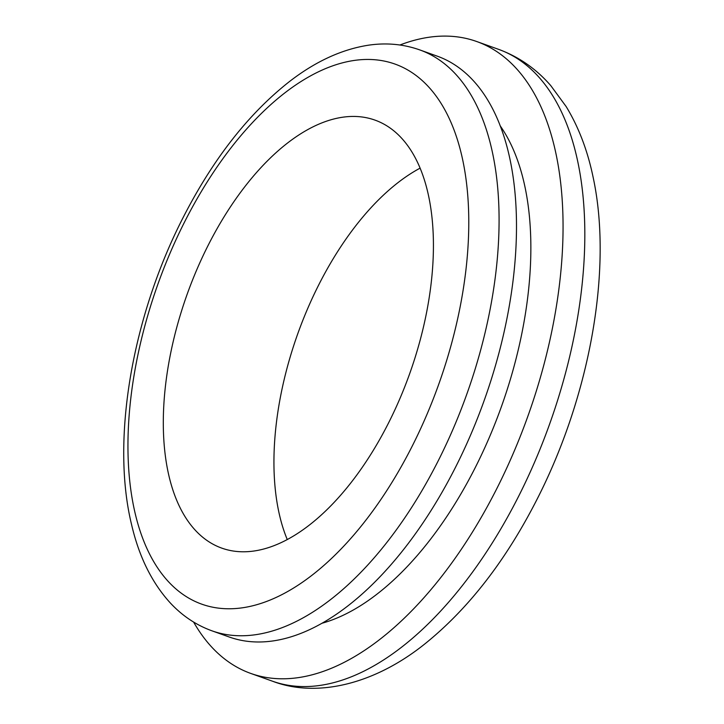 <?xml version="1.0" encoding="UTF-8"?>
<svg xmlns="http://www.w3.org/2000/svg" width="724" height="724" viewBox="0 0 724 724"><rect width="100%" height="100%" fill="white"/><g stroke="black" fill="none" stroke-linecap="round" stroke-linejoin="round"><path stroke-width="1.09" d="M287.274 539.588A227.309 118.121 109.7 0 1 319.049 284.261A227.309 118.121 109.7 0 1 420.056 168.167M208.458 244.73A227.309 118.121 109.7 0 1 374.878 120.075A227.309 118.121 109.7 0 1 388.272 423.495A227.309 118.121 109.7 0 1 221.852 548.149A227.309 118.121 109.7 0 1 208.458 244.73M399.91 45.006A335.547 174.366 109.7 0 1 476.627 41.494A335.547 174.366 109.7 0 1 496.402 489.406A335.547 174.366 109.7 0 1 250.73 673.42A335.547 174.366 109.7 0 1 193.625 622.079M500.067 125.659A281.428 146.239 109.7 0 1 474.989 468.12A281.428 146.239 109.7 0 1 322.207 623.192M455.215 467.867A308.487 160.303 109.7 0 1 229.354 637.048L211.942 630.821A308.487 160.303 109.7 0 0 437.803 461.641A308.487 160.303 109.7 0 0 419.621 49.856L437.043 56.083A308.487 160.303 109.7 0 1 455.215 467.867M184.91 221.318A286.84 149.053 -70.3 0 0 171.28 584.612A286.84 149.053 -70.3 0 0 411.82 446.907A286.84 149.053 -70.3 0 0 425.45 83.613A286.84 149.053 -70.3 0 0 184.91 221.318M498.402 49.277C518.71 56.707 536.167 68.816 550.765 85.604L566.15 106.555C578.639 127.071 587.635 150.664 593.137 177.326C612.947 269.111 589.834 396.073 536.973 499.433C505.895 560.43 468.69 608.459 425.35 643.509C374.625 684.415 316.714 698.162 272.496 681.203A335.547 174.366 -70.3 0 0 518.167 497.189A335.547 174.366 -70.3 0 0 498.402 49.277L476.627 41.494M419.621 49.856C403.476 44.173 386.562 42.598 368.878 45.132C341.809 49.268 315.175 61.54 288.985 81.93C248.142 114.157 212.82 159.425 183.018 217.752C132.22 316.795 110.917 439.685 131.524 524.402C138.936 556.439 151.778 582.521 170.022 602.649C182.032 615.644 196.005 625.038 211.942 630.821M250.73 673.42L272.496 681.203"/></g></svg>
